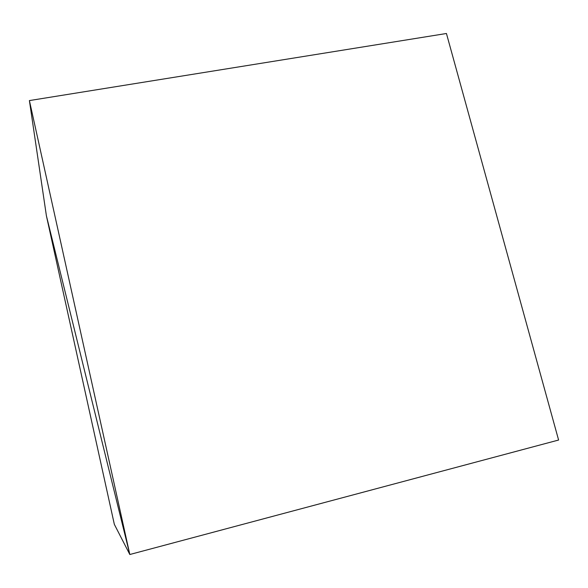 <?xml version="1.0" encoding="UTF-8"?>
<svg xmlns="http://www.w3.org/2000/svg" width="588" height="588" viewBox="0 0 588 588"><rect width="100%" height="100%" fill="white"/><g stroke="black" fill="none" stroke-linecap="round" stroke-linejoin="round"><path stroke-width="0.88" d="M46.401 215.796L129.823 554.506L558.6 440.03L129.823 554.506L29.4 100.577L446.439 33.494L558.6 440.03L446.439 33.494L29.4 100.577L46.401 215.796L129.823 554.506L29.4 100.577L46.401 215.796L114.337 524.342L129.823 554.506L46.401 215.796L114.337 524.342L129.823 554.506L558.6 440.03L129.823 554.506L46.401 215.796"/></g></svg>

